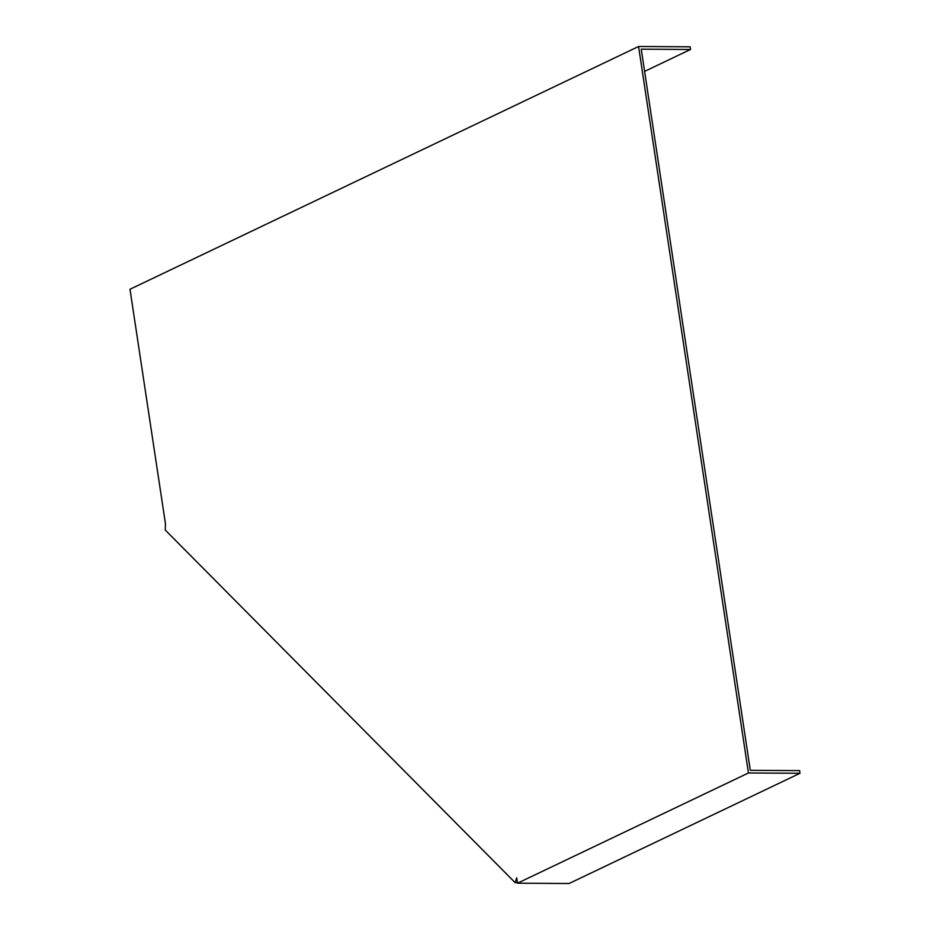 <?xml version="1.0" encoding="UTF-8"?>
<svg xmlns="http://www.w3.org/2000/svg" width="930" height="930" viewBox="0 0 930 930"><rect width="100%" height="100%" fill="white"/><g stroke="black" fill="none" stroke-linecap="round" stroke-linejoin="round"><path stroke-width="1.4" d="M522.056 883.221L517.522 883.198L748.441 772.981L800.009 773.272L569.09 883.5L522.056 883.221M644.606 71.389L690.548 49.464L690.141 46.802L638.573 46.5L748.441 772.981M638.573 46.5L129.991 289.253L165.47 523.881L165.249 530.042L515.139 882.663L516.72 877.874L517.522 883.198M690.548 49.464L641.247 49.174L641.642 51.836L750.301 770.331L799.602 770.61L800.009 773.272M517.44 882.675L515.139 882.663"/></g></svg>
